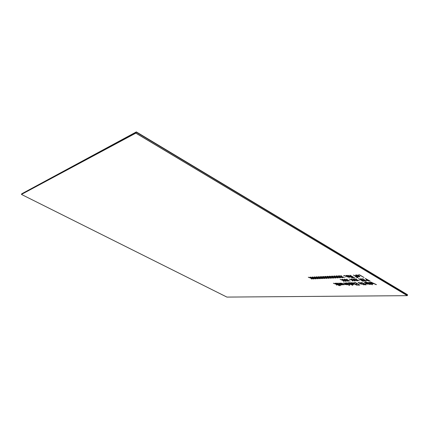 <?xml version="1.0" encoding="UTF-8"?>
<svg xmlns="http://www.w3.org/2000/svg" width="429" height="429" viewBox="0 0 429 429"><rect width="100%" height="100%" fill="white"/><g stroke="black" fill="none" stroke-linecap="round" stroke-linejoin="round"><path stroke-width="0.64" d="M21.45 194.428L135.832 133.135L21.477 194.369L21.75 193.785L136.24 132.153L407.502 294.83L136.342 131.912L407.534 294.707L136.24 132.153L407.502 294.83L407.314 295.581L407.502 294.83L136.24 132.153L407.47 294.959L136.24 132.153L407.48 294.905L136.24 132.153L135.87 133.049L407.293 295.661L226.914 297.088L21.45 194.428L135.87 133.049L407.314 295.581L135.87 133.049L136.24 132.153L21.75 193.785L136.342 131.912M308.274 277.231L310.639 277.965L310.183 277.139L311.089 278.131L313.336 278.952L311.256 278.319L311.894 279.016L311.588 279.032L310.789 278.153L308.274 277.231M309.969 277.15L310.639 277.965M312.87 278.062L310.349 277.134L312.725 277.869L312.269 277.043L313.17 278.035L315.433 278.861L313.342 278.223L313.974 278.925L313.669 278.941L312.891 277.992L313.915 278.861M317.106 277.869L314.554 276.93L316.961 277.676L316.216 276.855L316.516 276.839L317.412 277.847L319.691 278.678L317.578 278.035L318.211 278.743L317.9 278.753L317.128 277.799L318.152 278.678M321.396 277.67L318.827 276.726L321.257 277.477L320.517 276.646L320.822 276.635L321.712 277.649L324.013 278.491L321.879 277.842L322.506 278.555L322.184 278.571L321.418 277.601L322.447 278.491M325.767 277.472L323.176 276.523L325.627 277.279L324.892 276.442L325.203 276.426L326.088 277.45L328.405 278.298L326.249 277.643L326.871 278.362L326.549 278.378L325.788 277.402L326.818 278.298M330.217 277.273L327.606 276.314L330.078 277.075L329.349 276.228L329.665 276.212L330.539 277.247L332.883 278.105L330.705 277.445L331.317 278.169L330.99 278.185L330.233 277.198L331.263 278.105M334.754 277.064L332.116 276.094L334.62 276.866L333.896 276.013L334.218 275.997L335.087 277.043L337.446 277.906L335.247 277.236L335.853 277.971L335.521 277.987L334.776 276.995L335.8 277.906M339.366 276.855L336.701 275.879L339.226 276.651L338.513 275.793L338.846 275.777L339.698 276.834L342.085 277.702L339.859 277.032L340.465 277.772L340.122 277.788L339.387 276.785L340.411 277.702M343.967 275.917L343.645 275.729L344.192 275.831M344.61 275.815L344.112 275.525L345.018 275.724M352.461 278.013L347.871 275.338L353.324 277.327L350.112 275.23L354.713 277.922L349.276 275.922L352.713 277.933M355.979 275.574L355.582 275.118C356.44 274.426 359.781 276.163 359.904 276.769C358.682 277 357.373 276.603 355.979 275.574L355.598 275.08M342.766 280.405L340.127 279.435L342.632 280.207L341.934 279.365L342.262 279.349L343.098 280.384L345.452 281.242L343.259 280.577L343.844 281.301L343.506 281.311L342.787 280.33L343.79 281.231M347.436 280.223L344.777 279.247L347.308 280.024L346.616 279.177L346.948 279.161L347.78 280.201L350.155 281.07L347.935 280.4L348.514 281.129L348.171 281.145L347.458 280.153L348.461 281.059M354.156 279.965L351.464 278.979L354.027 279.767L353.351 278.904L353.689 278.888L354.504 279.944L356.912 280.823L354.654 280.142L355.228 280.888L354.874 280.898L354.177 279.896L355.174 280.818M363.095 281.349L358.547 278.684L364.012 280.679L360.837 278.593L365.395 281.268L359.947 279.268L363.358 281.268M370.152 281.102L366.522 280.443L365.964 279.842L367.229 279.606L365.218 278.416L370.152 281.102M339.232 284.979L336.046 283.167L339.436 284.904M342.138 284.904C340.331 284.904 338.663 284.309 337.14 283.113L340.353 284.684L341.479 284.722L338.905 283.06L342.138 284.904M344.734 284.475L346.246 284.583L343.667 282.909L346.884 284.754L344.594 284.314M350.026 284.663L349.597 284.674L349.64 283.971L346.418 282.818L349.667 283.837L348.402 282.754L352.826 285.301L350.091 283.928L350.026 284.663M356.815 285.188L351.619 282.647C353.705 283.108 355.544 283.955 357.153 285.178L357.035 285.108M362.891 284.288C361.046 284.186 359.432 283.569 358.049 282.432L358.392 282.416C359.615 283.408 361.009 283.971 362.585 284.111L364.082 284.979M365.428 283.848L367.042 283.96L364.441 282.218L367.717 284.137L365.428 283.848L367.599 284.068M370.71 284.411L370.034 284.234L370.71 284.411M372.479 284.743L368.79 282.062L372.286 283.526L370.72 281.998L376.458 284.631L371.428 282.518L373.112 283.875L372.672 283.891L369.803 282.561L372.479 284.743M135.832 133.135L407.293 295.661M369.734 284.438L369.063 284.261L369.734 284.438M368.506 284.121L365.208 282.185C367.203 282.169 368.961 282.791 370.479 284.062L366.65 282.33L365.878 282.357L368.747 284.041M363.867 284.261L363.551 284.073L364.21 284.052L361.234 282.314L365.508 284.207L364.875 284.229L366.066 284.926L363.867 284.261L364.527 284.239M353.652 282.765L355.373 282.518L359.813 285.097L357.781 285.151L359.153 284.92L357.652 284.052L356.29 283.901L357.336 283.869L355.335 282.706L353.652 282.765L355.335 282.706M349.142 282.727C351.158 282.69 352.702 283.247 353.759 284.406C352.895 284.679 351.844 284.411 350.606 283.601L352.241 283.553L349.142 282.727M347.49 284.743L347.174 284.566L347.796 284.545L345.189 282.85L349.034 284.7L348.439 284.717L349.614 285.392L348.107 284.727M340.519 283.569L340.127 283.145C341.8 283.097 343.152 283.617 344.181 284.706C343.071 284.894 341.849 284.513 340.519 283.569L340.143 283.113M340.417 285.65L339.956 285.387L340.621 285.575M336.899 285.049L336.486 285.065L336.486 284.379L333.344 283.253L336.502 284.245L335.226 283.194L339.596 285.676L336.91 284.336L336.899 285.049M366.264 281.242L362.537 278.512L366.264 281.242M356.585 279.874L353.882 278.877L356.461 279.67L355.78 278.807L356.124 278.791L356.933 279.853L359.357 280.738L357.089 280.051L357.657 280.797L357.298 280.813L356.601 279.799L357.604 280.727M351.737 280.062L349.056 279.075L351.608 279.858L350.927 279L351.254 278.984L352.08 280.035L354.477 280.915L352.23 280.234L352.81 280.974L352.461 280.984L351.759 279.987L352.756 280.904M345.093 280.314L342.444 279.343L344.959 280.116L344.267 279.268L344.589 279.252L345.425 280.293L347.796 281.156L345.581 280.486L346.171 281.215L345.828 281.231L345.114 280.244L346.112 281.145M358 275.064L359.443 274.785L364.082 277.525L359.416 275L358 275.064L359.438 274.925L363.964 277.456M356.113 277.091L355.786 276.898L356.451 276.871L353.389 275.075L357.765 277.016L357.132 277.048L358.006 277.783L356.113 277.091L356.778 277.059M346.106 276.029L345.704 275.579C346.541 274.919 349.817 276.625 349.951 277.209C348.766 277.429 347.485 277.037 346.106 276.029L345.72 275.541M345.715 276.93L345.393 276.743L345.935 276.85M341.704 276.748L339.028 275.767L341.57 276.544L340.857 275.681L341.184 275.665L342.036 276.726L344.433 277.601L342.197 276.925L342.798 277.67L342.46 277.686L341.725 276.678L342.744 277.601M337.055 276.962L334.4 275.986L336.915 276.759L336.197 275.901L336.518 275.885L337.382 276.936L339.752 277.804L337.543 277.134L338.149 277.874L337.811 277.89L337.071 276.887L338.095 277.804M332.47 277.166L329.842 276.206L332.33 276.968L331.606 276.12L331.928 276.104L332.797 277.145L335.146 278.003L332.958 277.343L333.569 278.072L333.242 278.089L332.491 277.096L333.515 278.003M327.981 277.37L325.38 276.415L327.842 277.177L327.113 276.335L327.429 276.319L328.303 277.349L330.63 278.201L328.464 277.542L329.086 278.265L328.759 278.282L328.003 277.3L329.027 278.201M323.573 277.574L320.994 276.625L323.434 277.375L322.699 276.544L323.005 276.528L323.884 277.552L326.196 278.394L324.051 277.74L324.678 278.459L324.362 278.475L323.595 277.504L324.619 278.394M319.246 277.772L316.682 276.828L319.101 277.579L318.356 276.753L318.656 276.737L319.551 277.745L321.841 278.582L319.718 277.938L320.345 278.646L320.029 278.662L319.262 277.702L320.286 278.582M314.972 277.965L312.435 277.032L314.827 277.772L314.377 276.941L315.277 277.944L317.546 278.77L315.444 278.131L316.076 278.834L315.771 278.85L314.993 277.895L316.017 278.77M349.957 277.172C348.707 277.327 347.431 276.925 346.128 275.96M344.246 275.52L344.632 275.745M354.429 277.928L349.276 275.922M349.898 275.241L353.324 277.327M348.01 275.332L352.482 277.944M356.799 276.989L358.006 277.783M357.647 276.952L357.132 277.048M353.528 275.069L356.451 276.871M359.91 276.726C358.623 276.903 357.314 276.49 356 275.498M365.352 278.41L367.229 279.606M370.034 281.033L366.538 280.368L365.975 279.805M339.285 285.682L336.91 284.336M335.049 283.199L336.508 284.105M333.542 283.247L336.486 284.379M336.508 284.309L336.486 285.065M336.508 284.995L336.899 284.979M336.18 283.161L339.253 284.91M340.09 285.382L340.438 285.58M338.717 283.065L341.479 284.722M342.02 284.835C340.294 284.813 338.712 284.239 337.274 283.108M344.181 284.668C343.007 284.797 341.79 284.406 340.535 283.499M343.479 282.915L346.246 284.583M348.128 284.652L349.281 285.398M348.916 284.631L348.439 284.717M345.002 282.861L347.796 284.545M352.488 285.306L350.091 283.928M348.203 282.759L349.678 283.692M346.616 282.813L349.64 283.971M349.656 283.901L349.597 284.674M349.614 284.604L350.037 284.588M356.837 285.113L351.957 282.754M355.357 282.636L357.336 283.869M356.622 284.009L357.652 284.052M357.673 283.977L359.153 284.92M357.802 285.081L359.695 285.028M359.754 282.373L362.585 284.111M362.913 284.212C361.111 284.132 359.534 283.537 358.188 282.427M364.548 284.164L365.717 284.936M365.39 284.143L364.875 284.229M361.374 282.314L364.21 284.052M365.342 282.18L368.527 284.046M372.672 283.891L369.803 282.561M372.694 283.816L373.026 283.805M376.088 284.641L371.428 282.518M370.517 282.003L372.286 283.526M368.902 282.062L372.109 284.754M310.532 277.123L312.891 277.992M313.342 278.223L315.267 278.802M312.055 277.048L312.725 277.869M314.741 276.925L317.128 277.799M317.578 278.035L319.525 278.614M316.296 276.85L316.961 277.676M319.015 276.721L321.418 277.601M321.879 277.842L323.841 278.426M320.597 276.646L321.257 277.477M323.369 276.512L325.788 277.402M326.249 277.643L328.239 278.233M324.973 276.437L325.627 277.279M327.794 276.303L330.233 277.198M330.705 277.445L332.711 278.04M329.429 276.222L330.078 277.075M332.309 276.088L334.776 276.995M335.247 277.236L337.269 277.842M333.976 276.008L334.62 276.866M336.894 275.868L339.387 276.785M339.859 277.032L341.908 277.638M338.594 275.788L339.226 276.651M340.326 279.429L342.787 280.33M343.259 280.577L345.275 281.177M342.015 279.359L342.632 280.207M344.975 279.241L347.458 280.153M347.935 280.4L349.978 281.006M346.696 279.172L347.308 280.024M351.662 278.968L354.177 279.896M354.654 280.142L356.73 280.759M353.426 278.898L354.027 279.767M358.687 278.678L363.116 281.279M359.947 279.268L365.277 281.199M360.623 278.598L364.012 280.679M346.766 284.69L344.755 284.406M364.226 282.223L367.042 283.96M365.878 282.357L366.65 282.33M370.141 283.998L366.672 282.261M353.764 284.368C352.89 284.593 351.882 284.341 350.745 283.601M352.241 283.553L349.479 282.84M362.644 278.512L366.178 281.172M354.081 278.871L356.601 279.799M357.089 280.051L359.175 280.668M355.856 278.802L356.461 279.67M349.254 279.07L351.759 279.987M352.23 280.234L354.295 280.85M351.002 278.995L351.608 279.858M342.642 279.333L345.114 280.244M345.581 280.486L347.619 281.092M344.342 279.268L344.959 280.116M339.221 275.756L341.725 276.678M342.197 276.925L344.256 277.536M340.937 275.675L341.57 276.544M334.593 275.981L337.071 276.887M337.543 277.134L339.58 277.74M336.272 275.901L336.915 276.759M330.035 276.196L332.491 277.096M332.958 277.343L334.974 277.938M331.687 276.115L332.33 276.968M325.568 276.41L328.003 277.3M328.464 277.542L330.459 278.137M327.193 276.33L327.842 277.177M321.182 276.619L323.595 277.504M324.051 277.74L326.029 278.33M322.774 276.539L323.434 277.375M316.87 276.823L319.262 277.702M319.718 277.938L321.67 278.523M318.436 276.748L319.101 277.579M312.623 277.021L314.993 277.895M315.444 278.131L317.38 278.711M314.162 276.952L314.827 277.772M308.456 277.22L310.81 278.083L311.835 278.952M311.256 278.319L313.17 278.893M351.254 283.773L353.292 284.282L352.558 283.735L351.254 283.773L352.558 283.735M353.292 284.245L352.574 283.66M340.905 283.596C341.902 284.33 342.835 284.652 343.72 284.566C342.927 283.757 341.875 283.328 340.583 283.269L340.905 283.596M343.72 284.529L343.742 284.497C342.943 283.687 341.897 283.253 340.599 283.199L340.599 283.237M369.471 280.925L367.551 279.794L366.452 279.96L366.881 280.432L369.471 280.925L367.551 279.794M367.573 279.719L366.468 279.923M356.397 275.595C357.432 276.399 358.435 276.743 359.405 276.625C358.585 275.734 357.47 275.273 356.07 275.241L356.397 275.595M359.411 276.587L359.427 276.549C358.606 275.659 357.491 275.198 356.091 275.166L356.091 275.209M346.519 276.056C347.538 276.834 348.52 277.172 349.463 277.07C348.648 276.201 347.554 275.745 346.187 275.702L346.519 276.056M349.463 277.032L349.485 276.995C348.67 276.126 347.576 275.67 346.208 275.632L346.203 275.67M135.87 133.049L21.477 194.369L21.75 193.785L136.24 132.153L21.75 193.785L136.24 132.153L407.48 294.905L136.24 132.153L21.702 193.881L136.181 132.298M21.723 193.844L136.202 132.239L21.723 193.844"/></g></svg>
